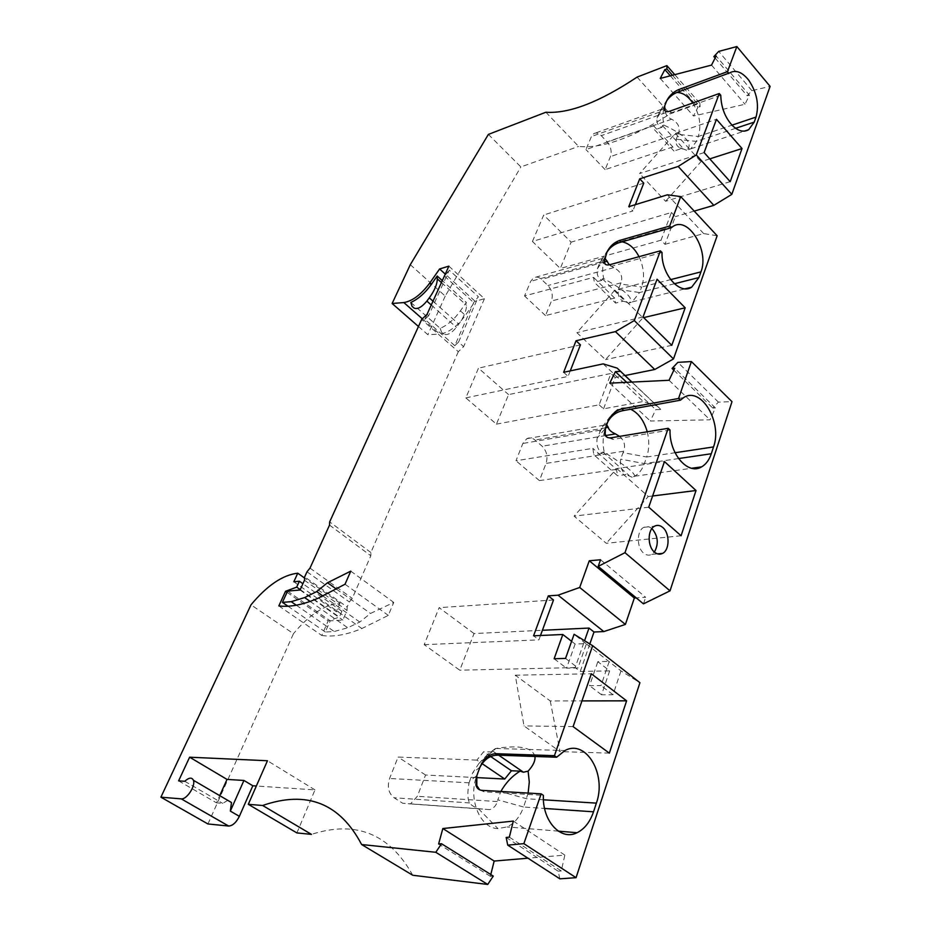 <?xml version="1.0" encoding="UTF-8"?>
<svg xmlns="http://www.w3.org/2000/svg" width="931" height="931" viewBox="0 0 931 931"><rect width="100%" height="100%" fill="white"/><g stroke="black" fill="none" stroke-linecap="round" stroke-linejoin="round"><path stroke-width="0.7" stroke-dasharray="4.66 3.49" d="M550.256 700.962L560.02 751.608L523.978 725.901L515.274 675.196L550.256 700.962L581.968 700.903M609.34 753.132L560.02 751.608M637.095 77.098L670.087 113.896L699.891 103.294L674.777 74.655M616.497 469.364L539.41 480.605L546.066 463.394C548.022 456.714 546.718 451 542.168 446.228L535.011 440.026C532.299 437.791 529.564 437.337 526.83 438.676L522.861 443.459L515.983 460.752L592.861 448.346L593.792 454.712L617.532 475.741L616.497 469.364L592.861 448.346M539.41 480.605L515.983 460.752M704.115 152.568L639.562 173.573L675.382 133.412L716.463 119.331M730.207 181.661L665.595 201.271L639.562 173.573M422.348 318.821L439.746 334.101C448.463 332.856 457.016 326.606 465.407 315.365L475.113 301.295L445.262 274.11M410.839 302.47L440.212 328.352C447.648 325.082 454.375 319.263 460.414 310.873L466.291 302.366L442.306 280.638M440.212 328.352L441.527 332.239L443.61 334.066C447.02 335.684 451.291 333.449 456.423 327.351L458.785 324.151C463.975 316.947 466.524 310.628 466.431 305.193L466.291 302.366M427.038 314.329L428.632 315.725L449.254 270.141L478.359 296.756L473.658 302.575L454.794 345.68L458.541 342.119L463.65 346.635L458.308 351.697L421.638 319.508M454.794 345.68L424.85 319.356L428.632 315.725M715.113 58.048L747.139 95.742L751.911 90.668L770.1 86.374M751.911 90.668L718.709 51.403M573.1 726.622L523.978 725.901M589.835 643.961L580.257 671.449L575.16 667.562L584.563 640.726M681.085 535.767L606.256 543.285L574.09 516.135L616.834 468.537L664.466 461.567M616.834 468.537L648.313 496.537L606.256 543.285M652.608 495.99L648.313 496.537M207.927 823.958L293.463 633.685L250.998 604.824M532.451 241.466L543.692 215.026L571.122 242.141L560.322 268.477L532.451 241.466L632.882 210.953L628.762 206.682M474.03 633.557L439.129 607.664L424.187 644.648L459.774 670.204L474.03 633.557L542.412 630.287M670.32 75.807L697.947 107.216L693.525 116.003L744.998 104.26L749.432 95.206L716.148 55.988M660.242 78.425L693.525 116.003M671.426 212.477L675.336 216.62L664.99 244.318L661.01 240.198L671.426 212.477L571.122 242.141M553.503 599.995L439.129 607.664M540.504 635.489L538.898 639.865L533.579 635.803M424.187 644.648L538.898 639.865M662.034 252.499L611.539 266.289L605.429 264.346M178.612 780.865L216.481 802.848L219.716 795.656M296.896 832.919L314.981 789.895L256.351 786.008M314.981 789.895L267.453 760.743M672.857 146.935L605.115 169.628L610.433 156.617C611.981 151.462 610.887 146.551 607.14 141.908L601.275 135.67C598.645 133.052 596.131 132.388 593.71 133.68L591.418 136.531L585.948 149.577L653.597 125.778L654.609 129.851L673.939 151.043L672.857 146.935L653.597 125.778M605.115 169.628L585.948 149.577M694.212 211.093L675.336 216.62M643.763 183.128L543.692 215.026M496.444 424.14L599.145 404.822L610.922 373.471L508.559 394.593L496.444 424.14L465.837 397.886L478.476 368.164L508.559 394.593M648.744 507.186L574.09 516.135M575.16 667.562L459.774 670.204M509.327 837.155L561.277 870.951L564.849 855.112L527.958 858.207M513.318 821.084L564.849 855.112M448.882 266.138L484.446 298.723L475.113 301.295M484.446 298.723L463.65 346.635M458.541 342.119L478.359 296.756M699.891 103.294L700.089 106.716L697.947 107.216M672.461 75.248L700.089 106.716M606.709 424.804L603.998 425.188L602.392 426.689L597.178 438.082L605.418 428.295C602.811 435.627 602.415 443.622 604.242 452.291C630.008 468.351 639.341 476.672 632.219 477.266L634.535 476.253C638.934 473.798 642.204 469.573 644.368 463.58L646.673 457.005L675.045 452.734M614.891 290.111L642.96 317.785L605.487 359.634L576.871 332.646L614.891 290.111L657.053 279.242M652.003 528.657C649.291 526.399 646.568 525.957 643.81 527.342C636.618 530.67 636.501 547.556 643.658 553.119C646.347 555.307 649.035 555.726 651.723 554.387L654.412 552.048M603.183 363.87L643.228 401.494L657.414 406.16L631.928 382.082M631.8 382.094L660.824 409.5L655.727 409.64L650.338 421.021L709.992 419.811L715.404 407.964L712.739 408.034L718.406 402.111L731.999 401.68M626.726 382.338L655.727 409.64M609.747 383.153L650.338 421.021M669.052 380.29L709.992 419.811M571.599 641.308L575.102 644.031L585.948 643.612L620.989 670.902L639.934 682.702M580.257 671.449L609.654 670.855L597.83 661.673L608.699 661.382M490.788 874.523L490.334 876.304L493.279 876.083M490.334 876.304L438.606 844.01M545.869 112.244L578.605 146.411C602.264 148.751 632.754 137.916 670.087 113.896M227.792 800.381L222.707 803.36L216.481 802.848M715.404 407.964L674.731 368.304M673.846 370.177L712.739 408.034M670.029 430.017L613.052 439.409L606.768 437.07M599.622 431.519L607.873 421.662L612.214 413.946L617.172 409.733C621.454 407.406 625.958 407.243 630.671 409.233M647.231 431.786C649.466 440.77 649.291 449.173 646.673 457.005L623.037 452.629L620.686 459.158C619.755 466.047 621.512 471.179 625.946 474.554L617.532 475.741M619.534 436.383C624.34 440.7 625.702 445.658 623.619 451.256L623.037 452.629M718.406 402.111L677.861 362.368M674.37 283.757L639.55 292.543L632.207 301.912L628.669 303.273C634.954 299.421 626.621 291.205 603.695 278.637C602.066 270.886 602.427 263.95 604.743 257.806L533.638 277.775L530.67 281.337L524.537 295.953L593.547 277.368L594.385 282.337L615.577 303.087L614.669 298.095L593.547 277.368M643.682 317.611L642.96 317.785M585.948 643.612L574.101 634.29M184.745 781.272L222.707 803.36M657.414 406.16L660.824 409.5M635.349 204.657L632.882 210.953M418.461 326.49L427.864 334.695L439.746 334.101M671.786 345.331L605.487 359.634M643.03 316.971L576.871 332.646M599.145 404.822L603.544 408.837L643.228 401.494M563.639 372.307L568.108 376.403L465.837 397.886M278.834 605.906L321.777 635.454L328.143 620.977L339.35 617.09L341.898 611.26L336.277 611.655L340.001 603.16C324.756 604.545 309.243 614.716 293.463 633.685M340.001 603.16L304.612 578.058M600.565 559.752L645.66 597.295L636.28 597.911M528.121 793.072L523.606 807.014L544.577 808.457M661.01 240.198L560.322 268.477M580.444 344.866L478.476 368.164M570.261 370.887L568.108 376.403M488.391 134.401L520.871 166.928L578.605 146.411M410.303 264.683L445.216 296.093L520.871 166.928M479.686 789.837L484.097 791.804L543.39 795.365M709.771 158.875L700.927 161.715L665.595 201.271M675.382 133.412L700.927 161.715M515.274 675.196L591.325 673.765M711.528 65.1L744.998 104.26M534.941 756.472C532.52 747.523 519.51 744.847 495.897 748.454L478.895 763.49L472.715 772.8L469.643 781.086L476.835 775.639C467.711 798.263 479.907 828.52 497.969 828.602L507.058 826.926C514.506 823.411 520.022 816.778 523.606 807.014L497.817 799.845L500.831 791.466M490.788 756.6L483.655 751.713L476.881 760.103L481.921 763.513M663.884 125.08L662.488 125.604L661.929 127.291C658.008 125.953 656.378 122.869 657.053 118.039L664.687 105.936C662.639 111.394 662.372 117.772 663.884 125.08C686.019 135.484 693.607 143.874 686.647 150.252L690.779 148.832L696.435 141.384L698.285 136.485L731.987 125.161M603.544 408.837L615.24 377.52L624.992 375.542M643.461 603.858L645.66 597.295M609.654 670.855L601.542 694.782L613.005 694.724L620.989 670.902M559.892 878.829L558.111 871.183L561.277 870.951M412.747 875.256C389.565 833.699 355.805 820.071 311.478 834.385M321.777 635.454C333.31 637.165 346.669 634.861 361.856 628.541L388.308 615.379L393.755 602.427L370.503 613.459L359.773 622.048L347.729 627.75L334.217 631.521L325.315 632.009L330.214 620.861L342.841 620.069L347.042 610.41L347.158 607.012L304.681 576.871M458.308 351.697L370.864 552.537L370.817 555.76L352.279 598.389L349.346 601.973L347.158 607.012M445.216 296.093L427.864 334.695M749.432 95.206L747.139 95.742M664.99 244.318L703.673 233.576L717.149 235.764M720.757 95.241L671.554 112.744L665.095 111.022M306.997 571.785L349.346 601.973M603.695 278.637L602.369 278.8L601.868 280.336C597.981 278.206 596.492 274.331 597.399 268.722L599.576 263.217L609.7 247.25L613.878 243.445L622.013 241.839M639.027 256.688C643.938 267.302 644.811 277.415 641.634 287.027L670.623 279.626M609.142 661.662L601.019 685.553L589.567 685.682L597.83 661.673M506.161 837.458L558.111 871.183M495.385 748.536L487.495 754.529L479.942 767.237L472.715 772.8M703.673 233.576L667.399 194.812M618.405 289.471L639.55 292.543L641.634 287.027L620.512 283.99L618.405 289.471C617.579 295.092 619.127 299.002 623.072 301.213L615.577 303.087M341.898 611.26L302.901 583.737M300.236 589.614L339.35 617.09M615.24 377.52L610.922 373.471M657.053 118.039L658.985 113.151L668.749 97.115L671.984 94.043L677.14 92.472M692.792 102.98C699.716 114.466 701.543 125.638 698.285 136.485L678.094 134.355L676.22 139.231C675.499 143.607 676.802 146.493 680.142 147.901L681.259 148.611L673.939 151.043M658.985 113.151L661.79 109.16L664.327 109.206M661.929 127.291L654.609 129.851M665.444 111.243L665.723 112.651C666.061 115.432 668.027 117.62 671.612 119.215C678.082 122.613 680.398 127.303 678.571 133.308L678.094 134.355M662.488 125.604L683.854 149.193L681.259 148.611M686.647 150.252L683.854 149.193M599.576 263.217L603.032 258.364M601.868 280.336L594.385 282.337M614.669 298.095L545.496 315.586L551.443 301.016C553.189 295.302 552.025 290.146 547.94 285.526L541.528 279.405C538.851 276.996 536.221 276.449 533.638 277.775M609.328 264.823L613.773 267.616C620.64 271.165 623.06 276.239 621.035 282.838L620.512 283.99M602.369 278.8L625.807 301.888L623.072 301.213M628.669 303.273L625.807 301.888M545.496 315.586L524.537 295.953M476.253 777.583L425.56 775.023L417.332 796.284L410.501 803.93L402.739 803.267L394.069 797.774C388.506 793.247 387.005 786.823 389.577 778.491L398.107 757.054L476.881 760.103M469.643 781.086L469.084 782.82C467.292 792.339 467.455 799.042 469.585 802.929C470.586 804.721 473.53 806.642 478.383 808.69L489.799 809.633C493.663 808.306 496.153 805.618 497.294 801.568L497.817 799.845M425.56 775.023L398.107 757.054M492.301 751.992L483.655 751.713M492.697 751.038L498.76 755.216M604.242 452.291L602.753 451.977L602.194 453.397C597.83 450.092 596.154 444.995 597.178 438.082M602.194 453.397L593.792 454.712M632.219 477.266L625.946 474.554M602.753 451.977L628.995 475.392M601.542 694.782L589.567 685.682M613.005 694.724L601.019 685.553M293.835 581.77L336.277 611.655M304.472 580.269L347.042 610.41M300.05 590.021L342.841 620.069M309.988 568.119L352.279 598.389M370.864 552.537L329.667 521.884M329.527 525.096L370.817 555.76M424.85 319.356L444.483 276.041L449.254 270.141M444.483 276.041L473.658 302.575M443.61 334.066L441.527 332.239M287.027 592.314L328.143 620.977M287.574 591.115L330.214 620.861M287.97 606.209L325.315 632.009M336.44 589.114L370.503 613.459M350.778 571.145L393.755 602.427M345.029 584.226L388.308 615.379M575.102 644.031L566.56 668.19L577.976 667.934L586.39 643.88M554.131 658.752L566.56 668.19M565.536 658.415L577.976 667.934M460.414 310.873L465.407 315.365M431.262 304.996L456.423 327.351M611.539 266.289L609.921 264.672M678.513 458.564L644.368 463.58L620.686 459.158M613.052 439.409L611.236 437.768M543.436 799.799L526.515 798.728L500.773 791.629M484.097 791.804L481.897 790.349M735.618 128.315L696.435 141.384L676.22 139.231M671.554 112.744L670.076 111.092M659.462 112.116L591.418 136.531M665.723 112.651L601.275 135.67M671.612 119.215L607.14 141.908M678.571 133.308L610.433 156.617M597.399 268.722L604.743 257.806M600.111 262.053L530.67 281.337M604.335 261.995L541.528 279.405M613.773 267.616L547.94 285.526M621.035 282.838L551.443 301.016M497.294 801.568L417.332 796.284M478.383 808.69L402.739 803.267M469.585 802.929L394.069 797.774M469.084 782.82L389.577 778.491M600.216 430.145L522.861 443.459M605.592 427.818L535.011 440.026M605.732 435.545L542.168 446.228M623.619 451.256L546.066 463.394M441.434 282.57L466.431 305.193M433.008 301.167L458.785 324.151M296.291 605.208L334.217 631.521M310.128 601.426L347.729 627.75M322.929 596.015L359.773 622.048M318.553 598.028L361.856 628.541M651.723 554.387L657.507 553.864M634.535 476.253L691.593 468.27M602.392 426.689L612.214 413.946M632.207 301.912L685.169 288.785M558.309 831.15L507.058 826.926M690.779 148.832L744.335 131.131M672.985 226.477L613.878 243.445M495.897 748.454L564.942 750.549M683.761 397.549L617.172 409.733M729.59 72.897L671.984 94.043M661.79 109.16L593.71 133.68M660.405 110.58L668.749 97.115M680.142 147.901L686.857 150.228M601.391 259.982L609.7 247.25M489.799 809.633L410.501 803.93M478.895 763.49L487.495 754.529M478.394 808.702L497.969 828.602M603.998 425.188L526.83 438.676M643.81 527.342L654.598 526.178"/><path stroke-width="1.4" d="M581.968 700.903L626.61 700.834L609.34 753.132L573.1 726.622L591.325 673.765L626.61 700.834M302.901 583.737L299.375 581.247L296.698 587.135L285.538 591.278L278.834 605.906C290.135 607.349 303.366 604.719 318.553 598.028L345.029 584.226L350.778 571.145L327.514 582.736L316.68 591.592L304.635 597.574L291.205 601.67L282.419 602.369L287.574 591.115L300.05 590.021L304.472 580.269L304.681 576.871L306.997 571.785L309.988 568.119L329.527 525.096L329.667 521.884L421.638 319.508L427.038 314.329L448.882 266.138L439.607 268.966L429.645 283.21C421.056 294.627 412.456 301.074 403.845 302.563L392.126 303.494L410.303 264.683L488.391 134.401L545.869 112.244C569.155 113.815 599.564 102.096 637.095 77.098L666.864 65.624L666.98 69.01L672.461 75.248M674.777 74.655L666.864 65.624M742.03 148.529L716.463 119.331L704.115 152.568L730.207 181.661L742.03 148.529L709.771 158.875M437.279 278.823C437.244 284.223 434.591 290.565 429.296 297.85L426.875 301.085C421.662 307.277 417.391 309.604 414.062 308.068L412.049 306.311L410.839 302.47C418.263 299.049 425.048 293.09 431.204 284.607L437.209 276.018L437.279 278.823L441.434 282.57M577.08 832.71C560.799 841.193 542.121 820.956 543.39 795.365L541.167 793.84L523.862 843.649L576.056 877.677L639.934 682.702L592.651 645.695L554.434 755.681L556.61 757.229L564.942 750.549C586.065 738.877 606.896 774.417 596.375 803.127L593.524 811.809C590.01 822.038 584.528 828.997 577.08 832.71L558.309 831.15M666.98 69.01L664.85 69.581L660.242 78.425L711.528 65.1L716.148 55.988L713.868 56.593L718.709 51.403L736.863 46.55L770.1 86.374L731.824 194.358L696.283 154.953L678.175 166.44L713.833 205.355L694.212 211.093M696.283 154.953L719.279 93.519L720.757 95.241C721.118 107.263 724.946 117.329 732.243 125.417C738.143 131.131 743.625 132.551 748.675 129.7L754.226 122.112L735.618 128.315M691.593 468.27L701.625 466.862C688.125 475.543 669.145 453.863 670.029 430.017L668.202 428.307L624.98 552.677L598.202 566.385L600.565 559.752L589.276 560.776L579.699 587.473L558.053 595.188L603.823 631.567L594.001 632.009L589.835 643.961M594.001 632.009L589.009 628.064L584.563 640.726M696.027 490.509L664.466 461.567L648.744 507.186L681.085 535.767L696.027 490.509L652.608 495.99M256.351 786.008L252.825 785.776L239.36 816.336C236.23 822.55 232.657 825.785 228.654 826.041L207.927 823.958L160.9 797.192L250.998 604.824C267.104 585.494 282.687 574.951 297.757 573.193L304.612 578.058M664.85 69.581L670.32 75.807M558.053 595.188L548.289 595.875L553.503 599.995L540.504 635.489M556.61 757.229L497.503 755.169C490.218 755.262 484.364 759.277 479.942 767.237C483.666 758.823 488.798 754.308 495.35 753.679L554.434 755.681M685.169 288.785L691.675 287.179C679.665 295.383 661.15 274.11 662.034 252.499L660.405 250.823L609.921 264.672C606.605 265.475 604.661 264.613 604.079 262.1L606.931 252.254C609.654 246.517 613.808 242.607 619.383 240.512L669.68 226.035L671.286 227.723L672.985 226.477C688.358 215.748 709.585 250.776 700.938 271.875L698.913 277.566L674.37 283.757M227.024 779.41L243.945 780.457L230.329 811.099L231.482 802.522L193.427 780.283C191.891 777.152 188.993 777.478 184.745 781.272L178.612 780.865L189.621 757.194L227.024 779.41L219.716 795.656M634.29 320.555L673.485 358.947L654.749 369.491L615.438 331.611L634.29 320.555L660.405 250.823M523.862 843.649L507.732 845.139L506.161 837.458L509.327 837.155L513.318 821.084L442.842 828.543L438.606 844.01L441.527 843.73L493.279 876.083L487.728 884.45L435.778 852.284L361.624 844.533C339.85 803.162 306.858 790.151 262.647 805.49L248.298 804.326L267.453 760.743L189.621 757.194M243.945 780.457L252.825 785.776M678.175 166.44L639.713 178.833L643.763 183.128L635.349 204.657M542.412 630.287L589.009 628.064M665.095 111.022L664.687 105.936L666.631 101.014C669.564 96.405 673.997 93.17 679.921 91.343L729.59 72.897C735.769 69.569 742.147 71.99 748.722 80.171C756.891 92.437 759.324 104.738 756.019 117.085L754.226 122.112M679.921 91.343L678.466 89.69L727.472 71.64L728.926 73.363M439.607 268.966L445.262 274.11M487.728 884.45L412.747 875.256L361.624 844.533M713.868 56.593L715.113 58.048M606.768 437.07L605.185 434.218L605.418 428.295L607.873 421.662C611.492 415.401 616.753 411.688 623.63 410.513L680.363 400.214L683.761 397.549C701.113 386.051 722.7 422.523 713.53 446.927L711.296 453.746L678.513 458.564M654.493 552.118C657.17 554.317 659.858 554.748 662.558 553.398C669.761 550.058 669.889 533.195 662.791 527.505C660.091 525.224 657.356 524.781 654.598 526.178C647.429 529.518 647.324 546.52 654.493 552.118M654.412 552.048C658.88 543.762 658.077 535.965 652.003 528.657M570.261 370.887L580.444 344.866L576.045 340.746L563.639 372.307L603.183 363.87L617.148 368.117L631.8 382.094M631.928 382.082L617.148 368.117M620.442 371.364L615.379 371.644L626.726 382.338M615.379 371.644L609.747 383.153L669.052 380.29L674.731 368.304L672.077 368.455L673.846 370.177M548.289 595.875L533.579 635.803L562.824 634.5L571.599 641.308M231.482 802.522L227.792 800.381M701.625 466.862C705.966 464.336 709.201 459.961 711.296 453.746M630.671 409.233C638.515 413.061 644.031 420.579 647.231 431.786M606.709 424.804L608.269 427.352C608.816 429.866 611.225 432.042 615.484 433.904L619.534 436.383M672.077 368.455L677.861 362.368L691.396 361.554L678.559 398.48L680.363 400.214M624.98 552.677L670.017 590.848L731.999 401.68L691.396 361.554M691.675 287.179L698.913 277.566M605.429 264.346L604.475 262.484L604.743 257.806L609.328 264.823M685.181 307.8L657.053 279.242L643.03 316.971L671.786 345.331L685.181 307.8L643.682 317.611M668.202 428.307L611.236 437.768C607.594 438.233 605.429 436.907 604.708 433.799L605.418 428.295M562.824 634.5L554.131 658.752L565.536 658.415L574.101 634.29L592.651 645.695M639.713 178.833L628.762 206.682L667.399 194.812L680.701 196.581L669.68 226.035M392.126 303.494L418.461 326.49M160.9 797.192L181.231 798.856C186.654 799.787 195.789 785.822 193.427 780.283M623.63 410.513L621.838 408.86L678.559 398.48M636.28 597.911L634.337 598.039L589.276 560.776M541.167 793.84L481.897 790.349C478.802 790.07 476.812 788.278 475.916 784.973L476.835 775.639L476.823 785.578L475.916 784.973M479.686 789.837L476.823 785.578M500.831 791.466C505.801 782.738 512.225 775.965 520.115 771.147L511.433 770.752L504.765 779.026L481.921 763.513M511.433 770.752L490.788 756.6M606.931 252.254C610.166 247.029 614.856 243.654 620.977 242.141L671.286 227.723M579.699 587.473L625.399 624.422L603.823 631.567M680.701 196.581L717.149 235.764L673.485 358.947M731.824 194.358L713.833 205.355M719.279 93.519L670.076 111.092C666.631 112.209 664.653 111.604 664.14 109.276L664.687 105.936M678.466 89.69C673.043 92.099 669.098 95.881 666.631 101.014M736.863 46.55L727.472 71.64M299.375 581.247L293.835 581.77L297.757 573.193M441.527 843.73L435.778 852.284M479.942 767.237L476.835 775.639M621.838 408.86C615.577 410.618 610.922 414.889 607.873 421.662M576.045 340.746L615.438 331.611M248.298 804.326L296.896 832.919L311.478 834.385L262.647 805.49M624.992 375.542L654.749 369.491M670.017 590.848L643.461 603.858L598.202 566.385M634.337 598.039L625.399 624.422M576.056 877.677L559.892 878.829L507.732 845.139M527.958 858.207L494.175 861.059L490.788 874.523M442.842 828.543L494.175 861.059M622.013 241.839C628.844 243.119 634.523 248.065 639.027 256.688M534.941 756.472C535.488 760.65 533.219 765.538 528.11 771.159L529.297 782.052L528.121 793.072M296.698 587.135L300.236 589.614M677.14 92.472C682.795 92.588 688.021 96.091 692.792 102.98M664.327 109.206L665.444 111.243M504.765 779.026L476.253 777.583M498.76 755.216L523.443 772.218L520.115 771.147M528.11 771.159L523.443 772.218M442.306 280.638L437.209 276.018M412.049 306.311L414.062 308.068M285.538 591.278L287.027 592.314M282.419 602.369L287.97 606.209M327.514 582.736L336.44 589.114M403.845 302.563L422.348 318.821M429.645 283.21L431.204 284.607M426.875 301.085L431.262 304.996M497.503 755.169L495.35 753.679M675.045 452.734L713.53 446.927M228.654 826.041L181.231 798.856M230.329 811.099L239.36 816.336M596.375 803.127L543.436 799.799M544.577 808.457L593.524 811.809M620.977 242.141L619.383 240.512M731.987 125.161L756.019 117.085M670.623 279.626L700.938 271.875M607.315 261.169L604.335 261.995M608.269 427.352L605.592 427.818M615.484 433.904L605.732 435.545M429.296 297.85L433.008 301.167M291.205 601.67L296.291 605.208M304.635 597.574L310.128 601.426M316.68 591.592L322.929 596.015M657.507 553.864L662.558 553.398M744.335 131.131L748.675 129.7"/></g></svg>
